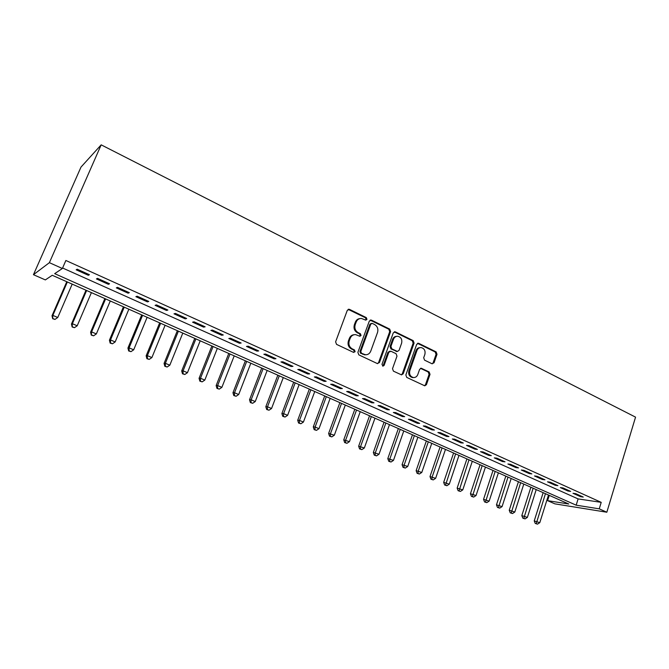 <?xml version="1.0" encoding="UTF-8"?>
<svg xmlns="http://www.w3.org/2000/svg" width="669" height="669" viewBox="0 0 669 669"><rect width="100%" height="100%" fill="white"/><g stroke="black" fill="none" stroke-linecap="round" stroke-linejoin="round"><path stroke-width="1" d="M366.955 319.356L366.294 317.608L349.527 309.379L347.295 310.341L335.604 341.859L336.557 344.376L353.567 352.379L355.122 351.677L354.461 349.929L352.279 348.9C349.318 347.102 348.306 344.435 349.243 340.889L350.213 338.263C351.292 335.746 353.098 334.533 355.624 334.625L359.88 336.256L361.059 335.462L360.399 333.714L358.233 332.669C355.289 330.854 354.286 328.186 355.214 324.666L356.176 322.057C357.229 319.606 358.977 318.402 361.444 318.469L365.809 320.142L366.955 319.356M365.6 320.1L366.085 319.489L365.433 317.75L348.139 309.371M353.692 352.429L354.269 351.752L353.608 350.012L351.426 348.984L352.279 348.9M359.671 336.214L360.198 335.562L359.537 333.823L357.371 332.777L358.233 332.669M432.007 363.752L434.056 362.774L437.008 354.286L436.138 351.894L418.777 343.373L416.695 344.334L405.857 374.991L406.752 377.416L424.773 385.821L426.421 384.692L430.025 374.339L429.147 371.947L421.244 368.243L419.614 369.372L417.807 374.515C416.929 376.647 415.449 377.659 413.383 377.533C410.264 376.58 409.077 374.314 409.821 370.718L416.938 350.556C417.782 348.499 419.204 347.512 421.194 347.587C424.372 348.499 425.593 350.773 424.865 354.411L423.694 357.756L424.572 360.156L432.007 363.752M62.585 268.001L578.1 498.907L601.214 502.352L65.871 260.484L62.376 268.495L54.674 273.654L576.168 505.179L599.248 508.833L606.833 512.228L635.55 417.138L101.178 144.847L80.999 167.083L33.45 274.691L45.341 279.91L52.249 275.285L568.801 504.016L547.593 500.655L554.852 503.849L606.833 512.228M601.214 502.352L599.248 508.833M62.376 268.495L49.389 262.674L101.178 144.847M390.612 331.556L389.692 329.098L371.487 320.158L369.296 321.12L357.882 352.362L358.827 354.854L377.283 363.543L379.457 362.539L390.612 331.556L389.709 331.665L388.798 329.207L370.158 320.142M395.412 331.899L413.191 340.63L414.086 343.055L403.215 373.745L401.542 374.883L393.422 371.144L392.511 368.694L396.993 356.151L396.081 353.709L390.98 351.258L388.831 352.237L384.131 365.349L382.944 366.144L381.974 364.329L393.28 332.861L395.412 331.899L394.509 332.008L412.263 340.722L413.191 340.63M567.964 491.013L570.665 491.389L563.03 487.952L560.346 487.584L567.964 491.013L568.19 490.268M542.325 479.481L544.967 479.815L537.115 476.278L534.489 475.952L542.325 479.481L542.559 478.728M515.95 467.614L518.525 467.907L510.447 464.269L507.888 463.993L515.95 467.614L516.192 466.862M488.805 455.405L491.314 455.656L482.993 451.909L480.509 451.675L488.805 455.405L489.056 454.644M460.857 442.836L463.291 443.037L454.719 439.182L452.319 438.998L460.857 442.836L461.125 442.067M432.074 429.891L434.415 430.042L425.593 426.069L423.276 425.936L432.074 429.891L432.35 429.113M402.42 416.553L404.67 416.645L395.563 412.547L393.347 412.472L402.42 416.553L402.696 415.758M371.839 402.797L373.996 402.838L364.605 398.607L362.481 398.59L371.839 402.797L372.131 401.994M340.304 388.614L342.352 388.589L332.66 384.232L330.645 384.274L340.304 388.614L340.596 387.803M307.757 373.979L309.697 373.887L299.695 369.388L297.789 369.497L307.757 373.979L308.066 373.151M274.156 358.868L275.971 358.701L265.643 354.052L263.862 354.236L274.156 358.868L274.474 358.032M239.452 343.256L241.133 343.021L230.454 338.213L228.815 338.472L239.452 343.256L239.778 342.411M203.577 327.124L205.124 326.807L194.085 321.831L192.58 322.174L203.577 327.124L203.92 326.263M166.481 310.441L167.877 310.04L156.454 304.897L155.108 305.323L166.481 310.441L166.84 309.571M128.105 293.173L129.334 292.688L117.51 287.361L116.331 287.879L128.105 293.173L128.473 292.294M88.367 275.302L89.42 274.716L77.178 269.197L76.174 269.816L88.367 275.302L88.751 274.407M108.411 284.317L109.557 283.781L97.515 278.363L96.428 278.931L108.411 284.317L108.788 283.43M147.456 301.878L148.769 301.435L137.153 296.2L135.882 296.676L147.456 301.878L147.824 301.008M185.188 318.854L186.659 318.494L175.429 313.435L174.007 313.82L185.188 318.854L185.539 317.984M221.665 335.253L223.279 334.977L212.424 330.093L210.852 330.394L221.665 335.253L221.999 334.408M256.946 351.125L258.694 350.924L248.191 346.199L246.485 346.417L256.946 351.125L257.272 350.288M291.09 366.487L292.972 366.361L282.803 361.778L280.963 361.929L291.09 366.487L291.408 365.65M324.156 381.355L326.154 381.297L316.312 376.864L314.346 376.94L324.156 381.355L324.465 380.536M356.192 395.764L358.3 395.772L348.758 391.474L346.693 391.49L356.192 395.764L356.485 394.953M387.242 409.729L389.45 409.796L380.201 405.631L378.035 405.581L387.242 409.729L387.527 408.935M417.356 423.276L419.655 423.393L410.691 419.363L408.425 419.254L417.356 423.276L417.632 422.482M446.574 436.414L448.958 436.589L440.261 432.676L437.902 432.517L446.574 436.414L446.842 435.636M474.931 449.167L477.398 449.392L468.961 445.596L466.519 445.387L474.931 449.167L475.191 448.397M502.478 461.56L505.02 461.827L496.816 458.14L494.299 457.88L502.478 461.56L502.72 460.799M529.229 473.585L531.838 473.903L523.877 470.315L521.285 470.014L529.229 473.585L529.472 472.841M555.228 485.284L557.913 485.644L550.169 482.157L547.51 481.814L555.228 485.284L555.462 484.54M580.516 496.657L583.251 497.05L575.725 493.663L572.999 493.279L580.516 496.657L580.742 495.921M549.257 495.361L547.593 500.655M49.389 262.674L33.45 274.691M578.1 498.907L576.168 505.179M359.863 318.595C357.731 318.829 356.209 320.025 355.323 322.182L356.176 322.057M357.371 332.777C354.436 330.971 353.433 328.303 354.361 324.791L355.323 322.182M354.118 334.709C351.886 334.893 350.297 336.114 349.369 338.363L350.213 338.263M351.426 348.984C348.474 347.186 347.462 344.518 348.398 340.981L349.369 338.363M377.575 363.643L378.57 362.598L389.709 331.665M372.324 323.411L370.793 324.08L360.792 351.484L361.452 353.232L365.307 354.754C367.858 354.879 369.681 353.667 370.76 351.116L377.533 332.443C378.445 328.964 377.458 326.313 374.573 324.515L372.324 323.411M371.462 323.37L369.915 324.206L370.793 324.08M365.809 354.787L360.591 353.299L359.93 351.56L369.915 324.206M401.316 374.832L402.303 373.779L413.158 343.147L412.263 340.722M389.935 351.158L387.936 352.312L383.237 365.399L384.131 365.349M382.676 366.077L383.237 365.399M401.609 343.197C402.362 339.492 401.091 337.184 397.812 336.264C395.789 336.198 394.35 337.193 393.497 339.25L390.93 346.4L391.842 348.85L397.428 351.451L399.067 350.33L401.609 343.197M396.566 336.348C394.702 336.432 393.372 337.427 392.594 339.342L393.497 339.25M397.06 351.476L390.939 348.934L390.027 346.483L392.594 339.342M420.023 347.654C418.142 347.679 416.795 348.674 416.001 350.631L416.938 350.556M413.509 377.55L412.455 377.567C409.336 376.614 408.149 374.347 408.893 370.76L416.001 350.631M424.506 385.754L425.476 384.708L429.08 374.372L428.202 371.981L420.542 368.343M432.207 363.836L433.102 362.832L436.054 354.353L435.185 351.961L417.548 343.348M66.783 281.724L52.006 315.768L52.851 315.4L57.76 317.491L72.202 284.116M67.352 281.975L52.851 315.4L52.675 318.72L54.975 319.414L53.01 318.578M52.675 318.72L52.006 315.768M57.76 317.491L54.975 319.414M85.983 290.221L71.466 324.047L72.386 323.721L77.219 325.778L91.402 292.621M86.627 290.513L72.386 323.721L72.152 326.982L74.451 327.676L72.52 326.857M72.152 326.982L71.466 324.047M77.219 325.778L74.451 327.676M104.857 298.583L90.599 332.184L91.603 331.899L96.353 333.923L110.285 300.983M105.593 298.909L91.603 331.899L91.302 335.11L93.61 335.805L91.712 335.002M91.302 335.11L90.599 332.184M96.353 333.923L93.61 335.805M123.422 306.803L109.423 340.195L110.502 339.944L115.177 341.934L128.858 309.203M124.242 307.163L110.502 339.944L110.577 343.005L110.142 343.097L112.442 343.799L110.577 343.005M110.142 343.097L109.423 340.195M115.177 341.934L112.442 343.799M141.694 314.89L127.93 348.064L129.092 347.855L133.691 349.812L147.13 317.298M142.589 315.291L129.092 347.855L129.134 350.882L128.674 350.957L130.973 351.66L129.134 350.882M128.674 350.957L127.93 348.064M133.691 349.812L130.973 351.66M159.665 322.851L146.143 355.816L147.372 355.64L151.896 357.564L165.109 325.259M160.644 323.278L147.372 355.64L147.397 358.626L146.904 358.693L149.204 359.395L147.397 358.626M146.904 358.693L146.143 355.816M151.896 357.564L149.204 359.395M177.352 330.678L164.064 363.434L165.368 363.3L169.817 365.19L182.796 333.095M178.406 331.147L165.368 363.3L165.36 366.252L164.842 366.303L167.141 367.005L165.36 366.252M164.842 366.303L164.064 363.434M169.817 365.19L167.141 367.005M194.763 338.389L181.7 370.935L183.072 370.835L187.454 372.7L200.207 340.805M195.883 338.882L183.072 370.835L183.038 373.754L182.486 373.787L184.795 374.498L183.038 373.754M182.486 373.787L181.7 370.935M187.454 372.7L184.795 374.498M211.897 345.973L199.061 378.32L200.491 378.253L204.806 380.084L217.341 348.39M213.085 346.5L200.491 378.253L200.432 381.138L199.864 381.163L202.163 381.865L200.432 381.138M199.864 381.163L199.061 378.32M204.806 380.084L202.163 381.865M228.765 353.449L216.146 385.587L217.642 385.553L221.882 387.359L234.217 355.858M230.019 354.001L217.642 385.553L217.559 388.405L216.965 388.413L219.256 389.124L217.559 388.405M216.965 388.413L216.146 385.587M221.882 387.359L219.256 389.124M245.372 360.8L232.963 392.745L234.518 392.736L238.699 394.518L250.825 363.217M246.694 361.385L234.518 392.736L234.418 395.555L233.79 395.555L236.09 396.265L234.418 395.555M233.79 395.555L232.963 392.745M238.699 394.518L236.09 396.265M261.73 368.042L249.52 399.786L251.143 399.811L255.257 401.559L267.174 370.45M263.109 368.652L251.143 399.811L251.017 402.596L250.365 402.587L252.665 403.298L251.017 402.596M250.365 402.587L249.52 399.786M255.257 401.559L252.665 403.298M277.836 375.175L265.827 406.719L267.508 406.777L271.555 408.5L283.28 377.584M279.274 375.811L267.508 406.777L267.357 409.537L266.688 409.512L268.98 410.222L267.357 409.537M266.688 409.512L265.827 406.719M271.555 408.5L268.98 410.222M293.691 382.2L281.883 413.551L283.614 413.634L287.611 415.332L299.135 384.608M295.196 382.86L283.614 413.634L283.447 416.361L282.753 416.327L285.044 417.038L283.447 416.361M282.753 416.327L281.883 413.551M287.611 415.332L285.044 417.038M309.321 389.115L297.705 420.283L299.486 420.391L303.417 422.064L314.764 391.524M310.876 389.801L299.486 420.391L299.302 423.092L298.583 423.042L300.874 423.753L299.302 423.092M298.583 423.042L297.705 420.283M303.417 422.064L300.874 423.753M324.708 395.931L313.284 426.906L315.116 427.039L318.988 428.687L330.152 398.339M326.321 396.642L315.116 427.039L314.915 429.715L314.179 429.657L316.462 430.368L314.915 429.715M314.179 429.657L313.284 426.906M318.988 428.687L316.462 430.368M339.877 402.646L328.63 433.437L334.333 435.218L345.313 405.054M341.541 403.382L330.519 433.596L330.294 436.238L329.533 436.171L331.816 436.882L330.294 436.238M329.533 436.171L328.63 433.437M334.333 435.218L331.816 436.882M354.821 409.261L343.749 439.868L349.444 441.657L360.248 411.669M356.535 410.022L345.689 440.051L345.438 442.669L344.669 442.585L346.943 443.304L345.438 442.669M344.669 442.585L343.749 439.868M349.444 441.657L346.943 443.304M369.539 415.784L358.651 446.206L364.337 447.996L374.966 418.184M371.312 416.561L360.633 446.415L360.374 448.999L359.579 448.916L361.854 449.635L360.374 448.999M359.579 448.916L358.651 446.206M364.337 447.996L361.854 449.635M384.056 422.206L373.335 452.453L379.014 454.243L389.475 424.606M385.871 423.009L375.368 452.687L375.083 455.246L374.272 455.146L376.538 455.865L375.083 455.246M374.272 455.146L373.335 452.453M379.014 454.243L376.538 455.865M398.356 428.545L387.803 458.608L393.472 460.397L403.775 430.945M400.221 429.364L389.876 458.867L389.584 461.401L388.756 461.292L391.022 462.011L389.584 461.401M388.756 461.292L387.803 458.608M393.472 460.397L391.022 462.011M412.464 434.783L402.069 464.671L407.73 466.469L417.874 437.183M414.37 435.628L404.185 464.955L403.875 467.464L403.022 467.347L405.289 468.066L403.875 467.464M403.022 467.347L402.069 464.671M407.73 466.469L405.289 468.066M426.362 440.938L416.135 470.658L421.779 472.448L431.764 443.338M428.311 441.808L418.292 470.959L417.958 473.443L417.096 473.318L419.354 474.037L417.958 473.443M417.096 473.318L416.135 470.658M421.779 472.448L419.354 474.037M440.068 447.009L430 476.554L435.636 478.343L445.47 449.401M442.058 447.896L432.191 476.88L431.848 479.33L430.97 479.196L433.228 479.916L431.848 479.33M430.97 479.196L430 476.554M435.636 478.343L433.228 479.916M453.582 452.997L443.664 482.366L449.292 484.155L458.976 455.38M455.614 453.891L445.537 485.142L444.642 485L446.9 485.719L445.537 485.142M444.642 485L443.664 482.366M449.292 484.155L446.9 485.719M466.912 458.901L457.144 488.102L462.764 489.892L472.297 461.284M468.986 459.812L459.043 490.87L458.131 490.72L460.381 491.439L459.043 490.87M458.131 490.72L457.144 488.102M462.764 489.892L460.381 491.439M480.058 464.721L470.432 493.755L476.044 495.545L485.435 467.096M482.165 465.649L472.356 496.523L471.428 496.365L473.677 497.084L472.356 496.523M471.428 496.365L470.432 493.755M476.044 495.545L473.677 497.084M493.02 470.458L483.545 499.333L489.148 501.123L498.388 472.841M495.169 471.411L485.485 502.093L484.548 501.926L486.789 502.645L485.485 502.093M484.548 501.926L483.545 499.333M489.148 501.123L486.789 502.645M505.814 476.119L496.473 504.827L502.068 506.617L511.175 478.494M507.997 477.089L498.438 507.587L497.485 507.411L499.718 508.131L498.438 507.587M497.485 507.411L496.473 504.827M502.068 506.617L499.718 508.131M518.433 481.713L509.234 510.255L514.812 512.044L523.785 484.08M520.649 482.692L511.208 513.006L510.246 512.83L512.479 513.549L511.208 513.006M510.246 512.83L509.234 510.255M514.812 512.044L512.479 513.549M530.877 487.224L521.812 515.607L527.381 517.396L536.22 489.591M533.126 488.219L523.81 518.358L522.84 518.174L525.065 518.885L523.81 518.358M522.84 518.174L521.812 515.607M527.381 517.396L525.065 518.885M543.161 492.66L534.23 520.892L539.783 522.673L548.496 495.027M545.444 493.672L536.245 523.635L535.259 523.442L537.483 524.153L536.245 523.635M535.259 523.442L534.23 520.892M539.783 522.673L537.483 524.153M365.433 317.75L366.294 317.608M353.608 350.012L354.461 349.929M359.537 333.823L360.399 333.714M354.361 324.791L355.214 324.666M348.398 340.981L349.243 340.889M348.683 309.53L349.527 309.379M378.57 362.598L379.457 362.539M370.618 320.292L371.487 320.158M388.798 329.207L389.692 329.098M359.93 351.56L360.792 351.484M360.591 353.299L361.452 353.232M362.866 354.378L363.735 354.302M413.158 343.147L414.086 343.055M402.303 373.779L403.215 373.745M387.936 352.312L388.831 352.237M390.027 346.483L390.93 346.4M390.939 348.934L391.842 348.85M396.031 351.384L396.943 351.309M408.893 370.76L409.821 370.718M420.759 368.427L421.696 368.376M428.202 371.981L429.147 371.947M429.08 374.372L430.025 374.339M425.476 384.708L426.421 384.692M417.841 343.456L418.777 343.373M435.185 351.961L436.138 351.894M436.054 354.353L437.008 354.286M433.102 362.832L434.056 362.774M348.173 309.354L348.942 309.22M370.25 320.108L370.927 319.999M364.438 354.829L365.307 354.754M396.525 351.526L397.428 351.451M394.284 331.824L394.886 331.757M412.455 377.567L413.383 377.533M420.784 368.268L421.244 368.243M417.74 343.272L418.276 343.222"/></g></svg>
